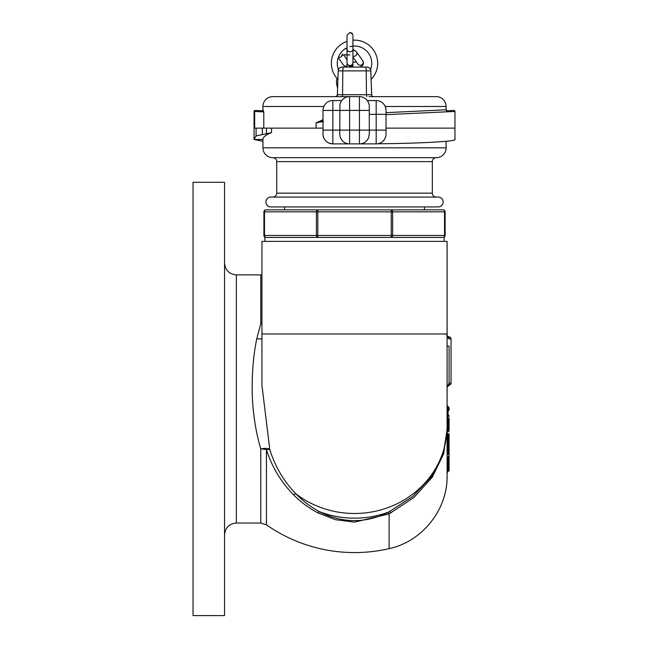 <?xml version="1.0" encoding="UTF-8"?>
<svg xmlns="http://www.w3.org/2000/svg" width="648" height="648" viewBox="0 0 648 648"><rect width="100%" height="100%" fill="white"/><g stroke="black" fill="none" stroke-linecap="round" stroke-linejoin="round"><path stroke-width="0.97" d="M449.08 442.714L449.08 452.417M266.425 524.807A153.625 153.625 0 0 0 389.124 548.629C422.285 541.574 447.703 509.612 447.104 475.705L447.088 343.456M448.829 385.179L449.08 385.163A1.968 1.968 0 0 0 451.049 383.195A1.968 1.968 0 0 1 449.08 385.163A1.968 1.968 0 0 0 451.049 383.195L451.049 338.88A1.968 1.968 0 0 0 449.08 336.911L449.08 336.911A1.968 1.968 0 0 1 451.049 338.88A1.968 1.968 0 0 0 449.08 336.911A1.968 1.968 0 0 1 447.104 334.943L446.691 335.097L447.104 334.943L447.088 320.404M447.088 343.464L447.104 346.073L449.08 346.073L449.08 383.195L447.12 386.945M447.088 335.956L448.878 336.911L448.894 338.88L447.088 336.847M451.049 383.195L449.08 383.195L449.08 385.163L447.104 387.131L447.258 386.378M389.124 548.629L389.124 513.888L354.521 522.126L335.591 519.72L318.006 512.924A9.85 2.057 117.7 0 1 319.399 511.669C342.014 523.26 364.816 523.584 387.804 512.617L412.76 496.433L431.39 476.669L443.167 454.127L447.088 430.41M447.088 429.357L443.605 453.965L432.273 477.195L413.959 497.429L389.124 513.888A9.85 1.985 63.8 0 0 387.804 512.617M318.006 512.924C308.934 508.097 300.777 502.062 293.536 494.821A9.85 2.244 134.8 0 1 295.869 493.808A92.567 86.986 180 0 0 394.138 505.124A92.567 86.986 180 0 0 447.088 426.514L447.088 333.971L261.946 333.971L261.946 385.374L269.795 449.558A9.85 3.848 -15.3 0 0 260.779 448.959L260.779 523.033L266.433 524.807L266.433 449.68A9.85 3.969 0 0 0 260.779 448.959C256.187 433.31 253.409 416.632 252.436 398.949C251.529 377.42 252.979 357.348 256.778 338.75L260.779 323.652A9.85 5.978 180 0 0 261.946 323.611M293.536 494.821C281.013 482.015 271.982 466.973 266.433 449.68A9.85 1.717 161.7 0 1 269.795 449.558C275.052 466.463 283.743 481.213 295.869 493.808C302.802 500.912 310.643 506.866 319.399 511.669A92.567 86.986 180 0 0 389.723 511.637A9.85 1.774 62.9 0 1 391.003 512.908M193.039 182.299L193.039 615.6L224.548 615.6L224.548 182.299L193.039 182.299M261.946 338.71A9.85 4.722 9.9 0 1 256.778 338.75M447.088 333.971L447.088 241.388L261.946 241.388L261.946 333.971M448.092 433.471L448.092 433.86A0.988 0.648 0 0 1 449.08 434.508L449.08 441.717M447.104 440.389L449.08 442.349M449.08 418.082L449.08 430.086L447.104 432.054M449.08 415.773L449.08 416.283A0.988 0.923 180 0 0 448.092 415.368L448.092 430.823M447.104 405.64L449.08 407.608L449.08 410.419A0.988 0.923 180 0 0 448.092 409.504L448.092 415.368A0.988 0.923 -0 0 1 447.104 414.445M447.104 424.926L449.08 424.229M449.08 467.378L449.08 453.956M449.08 455.763L448.092 456.751L448.092 457.488L449.08 456.476L449.08 470.594L447.104 472.562M448.092 457.439L447.104 458.395M449.08 453.803L449.08 453.689A0.988 0.745 0 0 1 448.092 454.434L448.092 449.234L449.08 449.08M449.08 452.766L449.08 454.289M447.104 449.647L447.104 447.088M261.946 323.854A9.85 5.775 18.6 0 1 260.779 323.652L260.779 274.865L236.366 274.865L236.366 523.033C229.19 523.73 225.253 527.666 224.548 534.851M449.08 445.605L449.08 450.943M448.902 338.88L448.902 336.911M255.101 110.46L254.073 111.44A0.988 0.988 92.7 0 1 255.101 110.46L262.043 110.784L255.101 110.46A0.988 0.988 0 0 0 254.073 111.44L254.073 128.134L323.004 128.134L266.417 128.134L266.417 133.723L271.512 132.638C265.834 134.8 262.975 137.076 262.934 139.466L262.934 147.833A9.85 9.85 0 0 0 272.784 157.683L276.785 157.683M266.417 133.723L256.073 135.942L254.073 139.466L262.934 141.28M446.099 147.833L446.099 141.28L446.099 147.833A9.85 9.85 0 0 1 436.25 157.683L272.784 157.683A3.937 3.937 0 0 1 276.72 161.619L276.72 193.136A3.937 3.937 0 0 1 272.784 197.073A3.937 3.937 0 0 0 276.72 193.136L432.313 193.136L432.313 161.619A3.937 3.937 0 0 1 436.25 157.683A9.85 9.85 0 0 0 446.099 147.833L262.934 147.833A9.85 9.85 0 0 0 272.784 157.683A3.937 3.937 0 0 1 276.72 161.619L432.313 161.619L432.313 193.136A3.937 3.937 0 0 0 436.25 197.073A3.937 3.937 0 0 1 432.313 193.136M367.602 100.967L367.319 100.562L376.18 100.562A9.85 9.85 0 0 1 386.03 110.411L386.03 134.047A9.85 9.85 0 0 1 376.18 143.897L332.853 143.897A9.85 9.85 0 0 1 323.004 134.047L323.004 110.411A9.85 9.85 0 0 1 332.853 100.562L341.707 100.57M340.735 138.34L340.516 137.87M386.03 128.134L454.961 128.134L386.03 128.134M386.022 134.476L385.981 135.059M385.965 135.189L385.868 135.805M385.819 136.056L385.406 137.506M385.366 137.595L384.645 139.077M382.385 141.693L381.235 142.503M380.951 142.657L380.076 143.095M386.03 114.656L454.961 111.44L454.961 139.466C457.464 141.345 419.75 143.451 377.711 143.775L376.99 143.864M432.062 206.923L438.226 206.923A4.925 4.925 0 0 0 443.143 201.998A4.925 4.925 0 0 0 438.226 197.073L270.815 197.073A4.925 4.925 0 0 0 265.891 201.998A4.925 4.925 0 0 0 270.815 206.923L276.971 206.923M436.25 197.073L438.226 197.073A4.925 4.925 0 0 1 443.143 201.998A4.925 4.925 0 0 1 438.226 206.923L270.815 206.923A4.925 4.925 0 0 1 265.891 201.998A4.925 4.925 0 0 1 270.815 197.073L272.784 197.073M262.934 139.466L254.073 139.466L254.073 128.134M340.735 102.182L340.435 102.854M340.249 103.364L340.087 103.915M369.287 133.755L368.769 137.206A9.85 9.85 0 0 1 359.438 143.897L359.438 130.11L369.287 130.11L369.287 133.755M362.183 143.508L361.584 143.654M360.823 143.799L360.248 143.864M254.656 128.134L254.656 111.44L263.785 111.902L262.934 109.796L262.934 106.474A9.85 9.85 0 0 1 272.784 96.625L349.596 96.625L349.596 143.897A9.85 9.85 0 0 1 340.265 137.206L339.746 133.755L339.941 104.506A9.85 9.85 0 0 1 349.596 96.625L359.438 96.625A9.85 9.85 0 0 1 369.287 106.474L369.287 130.11L386.03 130.11M332.481 143.888L329.127 143.159M329.071 143.135L327.442 142.277M324.721 139.595L323.781 137.886M323.773 137.854L323.206 136.023M323.109 135.448L323.028 134.687M367.643 101.015L367.918 101.461M454.013 110.46A0.988 0.988 0 0 1 454.961 111.44L454.961 111.44A0.988 0.988 0 0 0 453.932 110.46L446.99 110.784A0.988 0.98 87.3 0 1 445.962 109.804M368.979 96.625L436.25 96.625A9.85 9.85 0 0 1 446.099 106.474L446.099 109.796L386.03 112.655M340.054 96.625L335.445 96.625A1.968 1.96 90 0 0 337.397 94.721L371.669 94.721A1.968 1.968 0 0 0 373.637 96.625L373.596 96.625A1.968 1.96 90 0 1 371.636 94.721L370.81 70.883A3.937 3.937 0 0 0 366.898 67.084L342.136 67.084A3.937 3.912 90 0 0 338.224 70.883A3.937 3.937 0 0 1 342.136 67.084L352.544 67.084M347.028 65.942A2.957 2.746 144.6 0 1 343.521 65.124L346.243 67.084L342.136 67.084M432.257 157.683L436.25 157.683A3.937 3.937 0 0 0 432.313 161.619M284.602 206.923L284.602 209.871L265.891 209.871A1.968 1.968 0 0 0 263.914 211.839L263.914 235.475A1.968 1.968 0 0 0 265.891 237.443A1.968 1.393 -90 0 1 264.497 235.475L316.41 235.475L316.41 211.839L317.804 211.839L317.804 235.475L391.23 235.475L391.23 211.839L392.623 211.839A1.968 1.393 90 0 0 391.23 209.871L391.23 211.839L317.804 211.839L317.804 209.871A1.968 1.393 90 0 0 316.41 211.839L264.497 211.839A1.968 1.393 -90 0 1 265.891 209.871L443.143 209.871L424.44 209.871L424.44 206.923M424.44 209.871L443.143 209.871A1.968 1.968 0 0 1 445.119 211.839L392.623 211.839L392.623 235.475A1.968 1.393 90 0 1 391.23 237.443L391.23 235.475L444.536 235.475L444.536 211.839A1.968 1.393 90 0 0 443.143 209.871A1.968 1.968 0 0 1 445.119 211.839L445.119 235.475A1.968 1.968 0 0 1 443.143 237.443A1.968 1.393 90 0 0 444.536 235.475L445.119 235.475A1.968 1.968 0 0 1 443.143 237.443M444.131 241.388L444.131 237.443L317.804 237.443A1.968 1.393 90 0 1 316.41 235.475L317.804 235.475L317.804 237.443L264.902 237.443L264.902 241.388M371.134 79.38A23.142 23.142 0 0 0 352.933 40.184M347.028 41.375A23.142 23.142 0 0 0 337.9 79.38M370.559 69.563A17.237 17.237 0 0 0 349.985 46.648M347.028 47.75A17.237 17.237 0 0 0 338.475 69.563M337.106 78.513A10.344 10.344 0 0 0 336.717 84.272L337.592 88.258M385.212 106.474L446.099 106.474A9.85 9.85 0 0 0 436.25 96.625L371.523 96.625M272.784 96.625L343.067 96.625M356.489 67.084L365.31 67.084A3.937 0.94 90 0 1 366.242 70.883L370.81 70.883L371.669 94.721A1.968 1.968 0 0 0 373.637 96.625M323.004 119.758L316.07 122.845L323.004 120.698L322.088 120.86L322.259 119.888M446.099 106.474L446.14 110.079M263.785 128.134L263.785 111.902L262.043 110.784A0.988 0.98 92.7 0 0 263.08 109.804M322.088 120.86L323.004 120.698M316.07 128.134L316.07 122.845L323.449 121.46M339.941 104.506A9.85 9.85 0 0 1 349.596 96.625L342.128 96.625A1.968 0.47 90 0 0 342.589 94.721L342.792 70.883L366.242 70.883L366.444 94.721A1.968 0.47 90 0 0 366.906 96.625M337.397 94.721L338.224 70.883L337.365 94.721C337.916 95.053 337.26 95.685 335.397 96.625L335.445 96.625M447.104 433.212A0.988 0.648 180 0 0 448.092 433.86L448.092 443.605A0.988 0.648 0 0 1 449.08 444.253M448.092 445.613L448.092 443.993M447.104 442.957A0.988 0.648 180 0 0 448.092 443.605L448.092 449.234L447.104 449.38M447.104 455.18A0.988 0.745 180 0 1 448.092 454.434M449.08 424.942L447.104 425.639M449.08 419.24A0.988 0.413 180 0 0 448.092 418.827A0.988 0.413 0 0 1 447.104 418.414M448.092 406.839L448.092 409.504A0.988 0.923 0 0 1 447.104 408.58M447.104 417.555L448.092 417.207M449.08 456.5L448.092 457.488L448.092 463.855L449.08 463.725M447.104 463.984L448.092 463.855L448.092 471.46M447.25 408.507L449.08 409.018M448.092 450.295L448.092 446.342M448.092 446.723L448.092 450.676M448.092 443.102L448.092 442.535M449.08 336.911L449.08 338.88L451.049 338.88M256.073 135.942L256.073 128.134M376.18 143.897L376.18 114.348L386.03 114.348M349.596 143.897A9.85 9.85 0 0 1 340.265 137.206M369.287 114.348L376.18 114.348L376.18 100.562A9.85 9.85 0 0 1 386.03 110.411M323.004 110.411L332.853 110.411L332.853 130.11L359.438 130.11L359.438 110.411L332.853 110.411L332.853 100.562M262.335 134.233L262.335 128.134M323.004 130.11L332.853 130.11L332.853 143.897A9.85 9.85 0 0 1 323.004 134.047M359.438 96.625L359.438 110.411L369.287 110.411M271.512 132.638L271.512 128.134M359.438 143.897A9.85 9.85 0 0 0 368.769 137.206M263.914 235.475L264.497 235.475L264.497 211.839L263.914 211.839A1.968 1.968 0 0 1 265.891 209.871M352.933 56.198A2.957 2.746 -35.4 0 0 356.441 51.816L352.933 49.28A2.957 2.616 180 0 1 347.028 49.28L347.028 63.828L349.985 66.785L352.034 65.95L352.933 62.986A2.957 2.616 180 0 1 347.028 62.986M352.933 67.084L352.933 57.081L357.947 64.152A2.957 2.746 -35.4 0 0 363.245 62.24A2.957 2.746 -35.4 0 0 362.767 60.726L356.441 51.816L362.767 60.726L363.488 62.929L362.767 60.726M342.314 55.266A2.957 2.746 144.6 0 1 338.41 57.137M337.738 84.046L336.717 84.272M262.934 106.474L323.83 106.474M454.961 128.134L454.961 111.44A0.988 0.988 -92.7 0 0 453.932 110.46M343.724 67.084A3.937 0.94 90 0 0 342.792 70.883L338.224 70.883M370.81 70.883L370.834 70.883A3.937 3.912 -90 0 0 366.898 67.084M260.779 523.033L236.366 523.033M448.092 430.92L449.08 431.908M448.092 456.751L447.104 457.731M447.104 413.886L449.08 415.854M447.104 408.005L449.08 409.973M448.092 457.488L447.104 458.476M447.088 426.514L447.088 430.458M260.779 274.865L261.946 274.801M236.366 274.865C229.19 274.169 225.253 270.232 224.548 263.048M345.473 54.724L347.028 54.683L347.028 59.859L347.028 57.858L347.028 59.859L343.707 54.934M352.933 62.257L352.933 57.858L352.933 62.257L356.408 61.981L352.933 62.257L352.933 57.081M347.028 67.084L347.028 57.016M261.905 110.784L262.894 110.079M345.117 48.827L347.028 48.778L345.117 48.827M338.224 57.656L343.521 65.124L345.886 66.93M349.985 54.942L344.226 54.853L341.755 55.509L342.387 54.011M360.045 67.084L362.03 65.934L363.439 63.496M352.933 35.316L352.034 33.234L349.985 32.4L347.028 35.357L349.985 32.4L352.714 34.239M352.933 36.199L352.933 62.986M352.901 63.383L352.933 63.828M347.028 36.199L347.028 49.28M347.061 63.383L347.028 63.828M446.099 109.796L447.128 110.784M352.933 49.58L356.441 51.816M363.236 64.257L362.88 64.962M362.524 65.432L362.086 65.885M361.544 66.307L360.758 66.768M344.388 54.829L344.874 54.772"/></g></svg>
